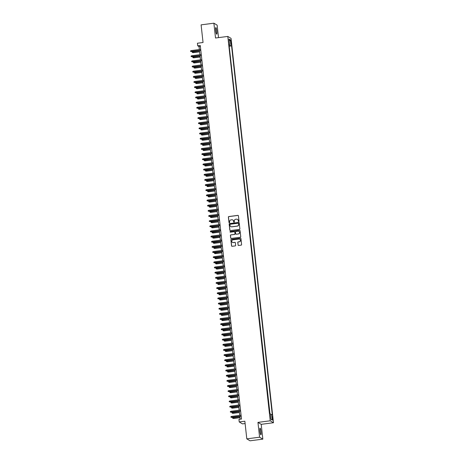 <?xml version="1.0" encoding="UTF-8"?>
<svg xmlns="http://www.w3.org/2000/svg" width="464" height="464" viewBox="0 0 464 464"><rect width="100%" height="100%" fill="white"/><g stroke="black" fill="none" stroke-linecap="round" stroke-linejoin="round"><path stroke-width="0.7" d="M238.711 221.583A0.36 0.354 -59.1 0 0 239.018 221.183L238.426 215.812A0.51 0.505 -59.1 0 0 237.87 215.371L228.833 216.543A0.51 0.505 -59.1 0 0 228.387 217.111L228.978 222.488A0.36 0.354 -59.1 0 0 229.367 222.795A0.36 0.354 -59.1 0 0 229.68 222.395L229.605 221.699A1.641 1.607 -59.1 0 1 231.031 219.872L231.785 219.774A1.641 1.607 -59.1 0 1 233.572 221.183L233.647 221.879A0.36 0.354 -59.1 0 0 234.036 222.186A0.36 0.354 -59.1 0 0 234.349 221.792L234.274 221.096A1.641 1.607 -59.1 0 1 235.7 219.269L236.454 219.17A1.641 1.607 -59.1 0 1 238.241 220.58L238.316 221.276A0.36 0.354 -59.1 0 0 238.711 221.583M261.041 431.81A3.341 0.516 82.6 0 0 260.049 428.162A3.341 0.516 82.6 0 0 259.915 431.137A3.341 0.516 82.6 0 0 260.907 434.785A3.341 0.516 82.6 0 0 261.041 431.81M216.81 31.204A3.341 0.516 82.6 0 0 215.818 27.556A3.341 0.516 82.6 0 0 215.69 30.531A3.341 0.516 82.6 0 0 216.682 34.185A3.341 0.516 82.6 0 0 216.81 31.204M272.809 418.487L272.31 416.66L272.246 418.151L272.745 419.972L272.809 418.487M238.061 245.021A0.51 0.505 -59.1 0 0 238.618 245.462L241.152 245.131A0.51 0.505 -59.1 0 0 241.599 244.563L240.944 238.595A0.51 0.505 -59.1 0 0 240.387 238.154L231.345 239.325A0.51 0.505 -59.1 0 0 230.898 239.894L231.559 245.862A0.51 0.505 -59.1 0 0 232.116 246.303L235.178 245.908A0.51 0.505 -59.1 0 0 235.625 245.334L235.347 242.782A0.51 0.505 -59.1 0 0 234.784 242.341L233.27 242.539A1.369 1.346 -59.1 0 1 231.797 240.915A1.369 1.346 -59.1 0 1 232.969 239.836L238.919 239.064A1.369 1.346 -59.1 0 1 240.387 240.688A1.369 1.346 -59.1 0 1 239.215 241.767L238.223 241.895A0.51 0.505 -59.1 0 0 237.777 242.469L238.148 245.073A0.51 0.505 -59.1 0 0 238.345 245.421M218.515 37.625L217.135 25.143L213.887 23.2L201.098 24.859L203.046 42.502L197.42 43.233L197.705 45.808L200.262 45.478L241.5 419.033L238.943 419.363L239.227 421.938L242.475 423.881L245.114 423.539M259.591 437.198L262.844 439.141L261.209 424.328L257.955 422.385L259.591 437.198L246.802 438.857L244.853 421.213L239.227 421.938M257.955 422.385L270.234 420.796L227.801 36.424L231.049 38.361L273.482 422.739L270.234 420.796M213.887 23.2L215.522 38.013L227.801 36.424M239.418 229.402A0.51 0.505 -59.1 0 0 239.865 228.833L239.204 222.865A0.51 0.505 -59.1 0 0 238.647 222.424L229.61 223.596A0.51 0.505 -59.1 0 0 229.164 224.17L229.825 230.132A0.51 0.505 -59.1 0 0 230.382 230.573L239.418 229.402M240.074 230.73L240.735 236.698A0.51 0.505 -59.1 0 1 240.288 237.266L231.246 238.438A0.51 0.505 -59.1 0 1 230.689 237.997L230.411 235.445A0.51 0.505 -59.1 0 1 230.857 234.877L234.523 234.401A0.51 0.505 -59.1 0 0 234.97 233.827L234.778 232.133A0.51 0.505 -59.1 0 0 234.221 231.693L230.405 232.186A0.36 0.354 -59.1 0 1 230.022 231.762A0.36 0.354 -59.1 0 1 230.33 231.478L239.517 230.289A0.51 0.505 -59.1 0 1 240.074 230.73M262.844 439.141L250.055 440.8L246.802 438.857M230.666 41.458L231.275 44.358L231.211 41.783L230.73 40.014L230.666 41.458M270.431 414.468L272.287 414.804L231.559 45.89L229.129 45.565M271.672 414.439L272.298 420.106L270.964 419.305L270.338 413.639L269.723 413.273L228.996 44.353L229.61 44.724L228.984 39.057L230.318 39.852L230.944 45.518M269.955 413.412L229.181 46.029M261.209 424.328L273.482 422.739M197.705 45.808L199.021 46.597L199.346 49.532M199.462 50.57L199.914 54.682M200.03 55.726L200.483 59.839M200.599 60.877L201.051 64.989M201.167 66.033L201.62 70.139M201.736 71.183L202.188 75.296M202.304 76.334L202.756 80.446M202.872 81.49L203.325 85.602M203.441 86.64L203.893 90.753M204.009 91.791L204.462 95.903M204.578 96.947L205.03 101.059M205.146 102.097L205.604 106.21M205.714 107.248L206.173 111.36M206.283 112.404L206.741 116.516M206.857 117.554L207.309 121.667M207.425 122.705L207.878 126.817M207.994 127.861L208.446 131.973M208.562 133.011L209.015 137.124M209.131 138.168L209.583 142.274M209.699 143.318L210.151 147.43M210.267 148.468L210.72 152.581M210.836 153.625L211.288 157.737M211.404 158.775L211.857 162.887M211.973 163.925L212.425 168.038M212.541 169.082L212.999 173.194M213.109 174.232L213.568 178.344M213.678 179.382L214.136 183.495M214.246 184.539L214.704 188.651M214.82 189.689L215.273 193.801M215.389 194.839L215.841 198.952M215.957 199.996L216.41 204.108M216.526 205.146L216.978 209.258M217.094 210.302L217.546 214.409M217.662 215.453L218.115 219.565M218.231 220.603L218.683 224.715M218.799 225.759L219.252 229.871M219.368 230.91L219.82 235.022M219.936 236.06L220.394 240.172M220.504 241.216L220.963 245.328M221.073 246.367L221.531 250.479M221.641 251.517L222.099 255.629M222.215 256.673L222.668 260.785M222.784 261.824L223.236 265.936M223.352 266.974L223.805 271.086M223.921 272.13L224.373 276.242M224.489 277.281L224.941 281.393M225.057 282.437L225.51 286.543M225.626 287.587L226.078 291.699M226.194 292.738L226.647 296.85M226.763 297.894L227.215 302.006M227.331 303.044L227.783 307.156M227.899 308.195L228.358 312.307M228.468 313.351L228.926 317.463M229.036 318.501L229.494 322.613M229.61 323.652L230.063 327.764M230.179 328.808L230.631 332.92M230.747 333.958L231.2 338.07M231.316 339.109L231.768 343.221M231.884 344.265L232.336 348.377M232.452 349.415L232.905 353.527M233.021 354.571L233.473 358.678M233.589 359.722L234.042 363.834M234.158 364.872L234.61 368.984M234.726 370.028L235.178 374.141M235.294 375.179L235.753 379.291M235.863 380.329L236.321 384.441M236.431 385.485L236.889 389.598M237.005 390.636L237.458 394.748M237.574 395.786L238.026 399.898M238.142 400.942L238.595 405.055M238.711 406.093L239.163 410.205M239.279 411.243L239.731 415.355M239.847 416.399L240.155 419.207M200.367 46.423L199.021 46.597M229.407 46.168L231.559 45.89M229.054 44.88L229.61 44.724M229.193 40.948L230.318 39.852M272.298 420.106L270.935 419.062M238.531 221.56A0.36 0.354 -59.1 0 1 238.403 221.328L238.328 220.632A1.641 1.607 -59.1 0 0 237.522 219.408M232.847 220.011A1.641 1.607 -59.1 0 1 233.659 221.235L233.734 221.931A0.36 0.354 -59.1 0 0 233.862 222.163M238.229 215.464A0.51 0.505 -59.1 0 0 237.957 215.424L228.92 216.595A0.51 0.505 -59.1 0 0 228.474 217.164L229.065 222.54A0.36 0.354 -59.1 0 0 229.193 222.772M239.012 222.517A0.51 0.505 -59.1 0 0 238.734 222.476L229.697 223.648A0.51 0.505 -59.1 0 0 229.251 224.222L229.912 230.185A0.51 0.505 -59.1 0 0 230.109 230.533M238.566 223.515A0.36 0.354 -59.1 0 0 238.171 223.207L230.243 224.234A0.36 0.354 -59.1 0 0 229.929 224.634L230.011 225.365A1.641 1.607 -59.1 0 0 231.797 226.774L237.22 226.072A1.641 1.607 -59.1 0 0 238.647 224.245L238.653 223.567A0.36 0.354 -59.1 0 0 238.438 223.283M230.817 226.589A1.641 1.607 -59.1 0 0 231.884 226.826L231.797 226.774M238.653 223.567L238.734 224.298A1.641 1.607 -59.1 0 1 237.307 226.125L231.884 226.826M234.581 231.785A0.51 0.505 -59.1 0 1 234.865 232.186L235.057 233.879A0.51 0.505 -59.1 0 1 234.61 234.453L230.944 234.929A0.51 0.505 -59.1 0 0 230.498 235.497L230.776 238.049A0.51 0.505 -59.1 0 0 230.973 238.397M239.876 230.382A0.51 0.505 -59.1 0 0 239.604 230.341L230.417 231.53A0.36 0.354 -59.1 0 0 230.231 232.162M238.322 233.908A1.369 1.346 -59.1 0 0 238.879 231.379A1.369 1.346 -59.1 0 0 238.026 231.2L235.927 231.472A0.51 0.505 -59.1 0 0 235.48 232.041L235.671 233.74A0.51 0.505 -59.1 0 0 236.228 234.181L238.415 233.96A1.369 1.346 -59.1 0 0 238.919 231.403M235.956 234.134A0.51 0.505 -59.1 0 0 236.315 234.233L236.228 234.181M238.415 233.96L236.315 234.233M239.813 239.267A1.369 1.346 -59.1 0 1 239.308 241.819L238.316 241.947A0.51 0.505 -59.1 0 0 237.87 242.521L238.148 245.073M232.458 242.388A1.369 1.346 -59.1 0 0 233.357 242.591L233.27 242.539M235.149 242.434A0.51 0.505 -59.1 0 0 234.877 242.394L233.357 242.591M240.746 238.247A0.51 0.505 -59.1 0 0 240.474 238.206L231.432 239.378A0.51 0.505 -59.1 0 0 230.991 239.946L231.646 245.914A0.51 0.505 -59.1 0 0 231.843 246.262M193.14 52.67L192.328 52.478L192.276 51.962L192.879 51.649L193.14 52.67L199.595 51.835M192.328 52.478L199.584 51.719M192.879 51.649L199.485 50.791M200.79 50.286L190.576 51.429L191.226 51.527L191.122 50.599L200.692 49.358M191.383 51.62L200.802 50.396M190.576 51.429L190.518 50.912L191.122 50.599M193.708 57.82L192.896 57.629L192.844 57.113L193.447 56.799L193.708 57.82L200.17 56.985M192.896 57.629L200.152 56.869M193.447 56.799L200.054 55.947M194.277 62.976L193.471 62.779L193.413 62.263L194.016 61.95L194.277 62.976L200.738 62.135M193.471 62.779L200.721 62.025M194.016 61.95L200.622 61.097M194.845 68.127L194.039 67.935L193.981 67.419L194.584 67.106L194.845 68.127L201.306 67.292M194.039 67.935L201.295 67.176M194.584 67.106L201.19 66.248M195.414 73.277L194.607 73.086L194.549 72.57L195.158 72.256L195.414 73.277L201.875 72.442M194.607 73.086L201.863 72.326M195.158 72.256L201.759 71.404M201.359 55.436L191.145 56.579L191.794 56.678L191.69 55.75L201.26 54.508M191.951 56.77L201.37 55.552M191.145 56.579L191.087 56.063L191.69 55.75M201.927 60.593L191.713 61.729L192.363 61.828L192.264 60.9L201.828 59.665M192.519 61.927L201.939 60.703M191.713 61.729L191.655 61.213L192.264 60.9M202.495 65.743L192.282 66.886L192.931 66.984L192.833 66.056L202.397 64.815M193.094 67.077L202.513 65.859M192.282 66.886L192.224 66.369L192.833 66.056M203.064 70.893L192.85 72.036L193.5 72.135L193.401 71.207L202.965 69.965M193.662 72.227L203.081 71.009M192.85 72.036L192.792 71.52L193.401 71.207M195.988 78.433L195.176 78.236L195.118 77.726L195.727 77.413L195.988 78.433L202.443 77.592M195.176 78.236L202.432 77.482M195.727 77.413L202.327 76.554M203.638 76.05L193.418 77.186L194.068 77.285L193.969 76.363L203.534 75.122M194.23 77.384L203.65 76.16M193.418 77.186L193.36 76.676L193.969 76.363M196.556 83.584L195.744 83.392L195.686 82.876L196.295 82.563L196.556 83.584L203.012 82.749M195.744 83.392L203 82.633M196.295 82.563L202.896 81.705M204.206 81.2L193.987 82.343L194.636 82.441L194.538 81.513L204.102 80.272M194.799 82.534L204.218 81.316M193.987 82.343L193.929 81.826L194.538 81.513M197.125 88.734L196.313 88.543L196.255 88.027L196.864 87.713L197.125 88.734L203.58 87.899M196.313 88.543L203.568 87.789M196.864 87.713L203.464 86.861M204.775 86.35L194.555 87.493L195.211 87.592L195.106 86.664L204.67 85.422M195.367 87.684L204.786 86.466M194.555 87.493L194.497 86.977L195.106 86.664M197.693 93.89L196.881 93.693L196.823 93.183L197.432 92.87L197.693 93.89L204.148 93.049M196.881 93.693L204.137 92.939M197.432 92.87L204.032 92.011M205.343 91.507L195.124 92.643L195.779 92.748L195.675 91.82L205.239 90.579M195.936 92.841L205.355 91.617M195.124 92.643L195.066 92.133L195.675 91.82M198.261 99.041L197.449 98.849L197.391 98.333L198 98.02L198.261 99.041L204.717 98.206M197.449 98.849L204.705 98.09M198 98.02L204.601 97.162M198.83 104.191L198.018 104L197.96 103.484L198.569 103.17L198.83 104.191L205.285 103.356M198.018 104L205.274 103.246M198.569 103.17L205.169 102.318M199.398 109.347L198.586 109.15L198.528 108.64L199.137 108.327L199.398 109.347L205.854 108.512M198.586 109.15L205.842 108.396M199.137 108.327L205.743 107.468M199.967 114.498L199.155 114.306L199.097 113.79L199.706 113.477L199.967 114.498L206.422 113.663M199.155 114.306L206.41 113.547M199.706 113.477L206.312 112.619M200.535 119.654L199.723 119.457L199.671 118.941L200.274 118.627L200.535 119.654L206.99 118.813M199.723 119.457L206.979 118.703M200.274 118.627L206.88 117.775M201.103 124.804L200.291 124.613L200.239 124.097L200.842 123.784L201.103 124.804L207.565 123.969M200.291 124.613L207.547 123.853M200.842 123.784L207.449 122.925M201.672 129.955L200.86 129.763L200.808 129.247L201.411 128.934L201.672 129.955L208.133 129.12M200.86 129.763L208.116 129.004M201.411 128.934L208.017 128.081M202.24 135.111L201.434 134.914L201.376 134.398L201.979 134.084L202.24 135.111L208.701 134.27M201.434 134.914L208.69 134.16M201.979 134.084L208.585 133.232M202.809 140.261L202.002 140.07L201.944 139.554L202.553 139.241L202.809 140.261L209.27 139.426M202.002 140.07L209.258 139.31M202.553 139.241L209.154 138.382M203.377 145.412L202.571 145.22L202.513 144.704L203.122 144.391L203.377 145.412L209.838 144.577M202.571 145.22L209.827 144.461M203.122 144.391L209.722 143.538M203.951 150.568L203.139 150.371L203.081 149.86L203.69 149.541L203.951 150.568L210.407 149.727M203.139 150.371L210.395 149.617M203.69 149.541L210.291 148.689M204.52 155.718L203.708 155.527L203.65 155.011L204.259 154.698L204.52 155.718L210.975 154.883M203.708 155.527L210.963 154.767M204.259 154.698L210.859 153.839M205.912 96.657L195.692 97.8L196.347 97.898L196.243 96.97L205.807 95.729M196.504 97.991L205.923 96.773M195.692 97.8L195.634 97.283L196.243 96.97M206.48 101.807L196.26 102.95L196.916 103.049L196.811 102.121L206.376 100.885M197.072 103.147L206.492 101.923M196.26 102.95L196.202 102.434L196.811 102.121M207.048 106.964L196.829 108.106L197.484 108.205L197.38 107.277L206.944 106.036M197.641 108.298L207.06 107.074M196.829 108.106L196.777 107.59L197.38 107.277M207.617 112.114L197.397 113.257L198.053 113.355L197.948 112.427L207.512 111.186M198.209 113.448L207.628 112.23M197.397 113.257L197.345 112.74L197.948 112.427M208.185 117.27L197.966 118.407L198.621 118.506L198.517 117.578L208.087 116.342M198.778 118.604L208.197 117.38M197.966 118.407L197.913 117.891L198.517 117.578M208.754 122.421L198.54 123.563L199.189 123.662L199.085 122.734L208.655 121.493M199.346 123.755L208.765 122.531M198.54 123.563L198.482 123.047L199.085 122.734M209.322 127.571L199.108 128.714L199.758 128.812L199.659 127.884L209.223 126.643M199.914 128.905L209.334 127.687M199.108 128.714L199.05 128.197L199.659 127.884M209.89 132.727L199.677 133.864L200.326 133.963L200.228 133.035L209.792 131.799M200.483 134.061L209.908 132.837M199.677 133.864L199.619 133.348L200.228 133.035M210.459 137.878L200.245 139.02L200.895 139.119L200.796 138.191L210.36 136.95M201.057 139.212L210.476 137.994M200.245 139.02L200.187 138.504L200.796 138.191M211.033 143.028L200.813 144.171L201.463 144.269L201.364 143.341L210.929 142.1M201.625 144.362L211.045 143.144M200.813 144.171L200.755 143.654L201.364 143.341M211.601 148.184L201.382 149.321L202.031 149.42L201.933 148.497L211.497 147.256M202.194 149.518L211.613 148.294M201.382 149.321L201.324 148.811L201.933 148.497M212.17 153.335L201.95 154.477L202.606 154.576L202.501 153.648L212.065 152.407M202.762 154.669L212.181 153.451M201.95 154.477L201.892 153.961L202.501 153.648M205.088 160.869L204.276 160.677L204.218 160.161L204.827 159.848L205.088 160.869L211.543 160.034M204.276 160.677L211.532 159.923M204.827 159.848L211.427 158.995M205.656 166.025L204.844 165.828L204.786 165.317L205.395 165.004L205.656 166.025L212.112 165.184M204.844 165.828L212.1 165.074M205.395 165.004L211.996 164.146M206.225 171.175L205.413 170.984L205.355 170.468L205.964 170.155L206.225 171.175L212.68 170.34M205.413 170.984L212.669 170.224M205.964 170.155L212.564 169.296M206.793 176.326L205.981 176.134L205.923 175.618L206.532 175.305L206.793 176.326L213.249 175.491M205.981 176.134L213.237 175.38M206.532 175.305L213.133 174.452M212.738 158.485L202.519 159.628L203.174 159.726L203.07 158.798L212.634 157.557M203.331 159.819L212.75 158.601M202.519 159.628L202.461 159.111L203.07 158.798M213.307 163.641L203.087 164.778L203.742 164.882L203.638 163.954L213.202 162.713M203.899 164.975L213.318 163.751M203.087 164.778L203.029 164.268L203.638 163.954M213.875 168.792L203.655 169.934L204.311 170.033L204.206 169.105L213.771 167.864M204.467 170.126L213.887 168.908M203.655 169.934L203.597 169.418L204.206 169.105M214.443 173.942L204.224 175.085L204.879 175.183L204.775 174.255L214.339 173.02M205.036 175.282L214.455 174.058M204.224 175.085L204.172 174.568L204.775 174.255M207.362 181.482L206.55 181.285L206.492 180.774L207.101 180.461L207.362 181.482L213.817 180.647M206.55 181.285L213.805 180.531M207.101 180.461L213.707 179.603M215.012 179.098L204.792 180.241L205.448 180.339L205.343 179.411L214.907 178.17M205.604 180.432L215.023 179.208M204.792 180.241L204.74 179.725L205.343 179.411M207.93 186.632L207.118 186.441L207.066 185.925L207.669 185.612L207.93 186.632L214.385 185.797M207.118 186.441L214.374 185.681M207.669 185.612L214.275 184.753M215.58 184.249L205.361 185.391L206.016 185.49L205.912 184.562L215.476 183.321M206.173 185.583L215.592 184.365M205.361 185.391L205.308 184.875L205.912 184.562M208.498 191.789L207.686 191.591L207.634 191.075L208.237 190.762L208.498 191.789L214.96 190.948M207.686 191.591L214.942 190.837M208.237 190.762L214.844 189.909M216.149 189.405L205.935 190.542L206.584 190.64L206.48 189.712L216.05 188.477M206.741 190.739L216.16 189.515M205.935 190.542L205.877 190.025L206.48 189.712M209.067 196.939L208.255 196.748L208.203 196.231L208.806 195.918L209.067 196.939L215.528 196.104M208.255 196.748L215.511 195.988M208.806 195.918L215.412 195.06M216.717 194.555L206.503 195.698L207.153 195.796L207.048 194.868L216.618 193.627M207.309 195.889L216.729 194.665M206.503 195.698L206.445 195.182L207.048 194.868M209.635 202.089L208.829 201.898L208.771 201.382L209.374 201.069L209.635 202.089L216.096 201.254M208.829 201.898L216.085 201.138M209.374 201.069L215.98 200.21M217.285 199.706L207.072 200.848L207.721 200.947L207.623 200.019L217.187 198.778M207.878 201.04L217.303 199.822M207.072 200.848L207.014 200.332L207.623 200.019M210.204 207.246L209.397 207.048L209.339 206.532L209.943 206.219L210.204 207.246L216.665 206.405M209.397 207.048L216.653 206.294M209.943 206.219L216.549 205.366M217.854 204.862L207.64 205.999L208.29 206.097L208.191 205.169L217.755 203.934M208.452 206.196L217.871 204.972M207.64 205.999L207.582 205.482L208.191 205.169M210.772 212.396L209.966 212.205L209.908 211.688L210.517 211.375L210.772 212.396L217.233 211.561M209.966 212.205L217.222 211.445M210.517 211.375L217.117 210.517M218.428 210.012L208.208 211.155L208.858 211.253L208.759 210.325L218.324 209.084M209.02 211.346L218.44 210.122M208.208 211.155L208.15 210.639L208.759 210.325M211.346 217.546L210.534 217.355L210.476 216.839L211.085 216.526L211.346 217.546L217.802 216.711M210.534 217.355L217.79 216.595M211.085 216.526L217.686 215.673M218.996 215.163L208.777 216.305L209.426 216.404L209.328 215.476L218.892 214.235M209.589 216.497L219.008 215.279M208.777 216.305L208.719 215.789L209.328 215.476M211.915 222.703L211.103 222.505L211.045 221.989L211.654 221.676L211.915 222.703L218.37 221.862M211.103 222.505L218.358 221.751M211.654 221.676L218.254 220.823M219.565 220.319L209.345 221.456L210.001 221.554L209.896 220.632L219.46 219.391M210.157 221.653L219.576 220.429M209.345 221.456L209.287 220.945L209.896 220.632M212.483 227.853L211.671 227.662L211.613 227.145L212.222 226.832L212.483 227.853L218.938 227.018M211.671 227.662L218.927 226.902M212.222 226.832L218.822 225.974M220.133 225.469L209.914 226.612L210.569 226.71L210.465 225.782L220.029 224.541M210.726 226.803L220.145 225.585M209.914 226.612L209.856 226.096L210.465 225.782M213.051 233.003L212.239 232.812L212.181 232.296L212.79 231.983L213.051 233.003L219.507 232.168M212.239 232.812L219.495 232.058M212.79 231.983L219.391 231.13M220.702 230.62L210.482 231.762L211.137 231.861L211.033 230.933L220.597 229.692M211.294 231.954L220.713 230.736M210.482 231.762L210.424 231.246L211.033 230.933M213.62 238.16L212.808 237.962L212.75 237.452L213.359 237.139L213.62 238.16L220.075 237.319M212.808 237.962L220.064 237.208M213.359 237.139L219.959 236.28M221.27 235.776L211.05 236.913L211.706 237.011L211.601 236.089L221.166 234.848M211.862 237.11L221.282 235.886M211.05 236.913L210.992 236.402L211.601 236.089M214.188 243.31L213.376 243.119L213.318 242.602L213.927 242.289L214.188 243.31L220.644 242.475M213.376 243.119L220.632 242.359M213.927 242.289L220.528 241.431M221.838 240.926L211.619 242.069L212.274 242.167L212.17 241.239L221.734 239.998M212.431 242.26L221.85 241.042M211.619 242.069L211.561 241.553L212.17 241.239M214.757 248.46L213.945 248.269L213.887 247.753L214.496 247.44L214.757 248.46L221.212 247.625M213.945 248.269L221.2 247.515M214.496 247.44L221.102 246.587M222.407 246.077L212.187 247.219L212.843 247.318L212.738 246.39L222.302 245.154M212.999 247.411L222.418 246.193M212.187 247.219L212.135 246.703L212.738 246.39M215.325 253.617L214.513 253.419L214.455 252.909L215.064 252.596L215.325 253.617L221.78 252.776M214.513 253.419L221.769 252.665M215.064 252.596L221.67 251.737M222.975 251.233L212.756 252.375L213.411 252.474L213.307 251.546L222.871 250.305M213.568 252.567L222.987 251.343M212.756 252.375L212.703 251.859L213.307 251.546M215.893 258.767L215.081 258.576L215.029 258.059L215.632 257.746L215.893 258.767L222.355 257.932M215.081 258.576L222.337 257.816M215.632 257.746L222.239 256.888M223.544 256.383L213.33 257.526L213.979 257.624L213.875 256.696L223.445 255.455M214.136 257.717L223.555 256.499M213.33 257.526L213.272 257.01L213.875 256.696M216.462 263.923L215.65 263.726L215.598 263.21L216.201 262.897L216.462 263.923L222.923 263.082M215.65 263.726L222.906 262.972M216.201 262.897L222.807 262.044M224.112 261.539L213.898 262.676L214.548 262.775L214.443 261.847L224.013 260.611M214.704 262.873L224.124 261.65M213.898 262.676L213.84 262.16L214.443 261.847M217.03 269.074L216.224 268.882L216.166 268.366L216.769 268.053L217.03 269.074L223.491 268.238M216.224 268.882L223.48 268.122M216.769 268.053L223.375 267.194M224.68 266.69L214.467 267.832L215.116 267.931L215.018 267.003L224.582 265.762M215.273 268.024L224.698 266.8M214.467 267.832L214.409 267.316L215.018 267.003M217.599 274.224L216.792 274.033L216.734 273.516L217.338 273.203L217.599 274.224L224.06 273.389M216.792 274.033L224.048 273.273M217.338 273.203L223.944 272.345M225.249 271.84L215.035 272.983L215.685 273.081L215.586 272.153L225.15 270.912M215.847 273.174L225.266 271.956M215.035 272.983L214.977 272.467L215.586 272.153M218.167 279.38L217.361 279.183L217.303 278.667L217.912 278.354L218.167 279.38L224.628 278.539M217.361 279.183L224.617 278.429M217.912 278.354L224.512 277.501M225.823 276.996L215.603 278.133L216.253 278.232L216.154 277.304L225.719 276.068M216.415 278.33L225.835 277.107M215.603 278.133L215.545 277.617L216.154 277.304M218.741 284.531L217.929 284.339L217.871 283.823L218.48 283.51L218.741 284.531L225.197 283.695M217.929 284.339L225.185 283.579M218.48 283.51L225.081 282.651M226.391 282.147L216.172 283.289L216.821 283.388L216.723 282.46L226.287 281.219M216.984 283.481L226.403 282.257M216.172 283.289L216.114 282.773L216.723 282.46M219.31 289.681L218.498 289.49L218.44 288.973L219.049 288.66L219.31 289.681L225.765 288.846M218.498 289.49L225.753 288.73M219.049 288.66L225.649 287.808M226.96 287.297L216.74 288.44L217.396 288.538L217.291 287.61L226.855 286.369M217.552 288.631L226.971 287.413M216.74 288.44L216.682 287.924L217.291 287.61M219.878 294.837L219.066 294.64L219.008 294.124L219.617 293.811L219.878 294.837L226.333 293.996M219.066 294.64L226.322 293.886M219.617 293.811L226.217 292.958M227.528 292.453L217.309 293.59L217.964 293.689L217.86 292.767L227.424 291.525M218.121 293.787L227.54 292.564M217.309 293.59L217.251 293.08L217.86 292.767M220.446 299.988L219.634 299.796L219.576 299.28L220.185 298.967L220.446 299.988L226.902 299.152M219.634 299.796L226.89 299.036M220.185 298.967L226.786 298.108M228.097 297.604L217.877 298.746L218.532 298.845L218.428 297.917L227.992 296.676M218.689 298.938L228.108 297.72M217.877 298.746L217.819 298.23L218.428 297.917M221.015 305.138L220.203 304.947L220.145 304.43L220.754 304.117L221.015 305.138L227.47 304.303M220.203 304.947L227.459 304.193M220.754 304.117L227.354 303.265M228.665 302.754L218.445 303.897L219.101 303.995L218.996 303.067L228.561 301.826M219.257 304.088L228.677 302.87M218.445 303.897L218.387 303.381L218.996 303.067M221.583 310.294L220.771 310.097L220.713 309.587L221.322 309.273L221.583 310.294L228.039 309.453M220.771 310.097L228.027 309.343M221.322 309.273L227.923 308.415M229.233 307.91L219.014 309.047L219.669 309.146L219.565 308.224L229.129 306.982M219.826 309.244L229.245 308.021M219.014 309.047L218.956 308.537L219.565 308.224M222.152 315.445L221.34 315.253L221.282 314.737L221.891 314.424L222.152 315.445L228.607 314.609M221.34 315.253L228.595 314.493M221.891 314.424L228.497 313.565M229.802 313.061L219.582 314.203L220.238 314.302L220.133 313.374L229.697 312.133M220.394 314.395L229.813 313.177M219.582 314.203L219.53 313.687L220.133 313.374M222.72 320.595L221.908 320.404L221.85 319.887L222.459 319.574L222.72 320.595L229.175 319.76M221.908 320.404L229.164 319.65M222.459 319.574L229.065 318.722M230.37 318.211L220.151 319.354L220.806 319.452L220.702 318.524L230.266 317.289M220.963 319.545L230.382 318.327M220.151 319.354L220.098 318.838L220.702 318.524M223.288 325.751L222.476 325.554L222.424 325.044L223.027 324.73L223.288 325.751L229.744 324.91M222.476 325.554L229.732 324.8M223.027 324.73L229.634 323.872M230.939 323.367L220.725 324.504L221.374 324.609L221.27 323.681L230.84 322.439M221.531 324.701L230.95 323.478M220.725 324.504L220.667 323.994L221.27 323.681M223.857 330.902L223.045 330.71L222.993 330.194L223.596 329.881L223.857 330.902L230.318 330.066M223.045 330.71L230.301 329.95M223.596 329.881L230.202 329.022M231.507 328.518L221.293 329.66L221.943 329.759L221.838 328.831L231.408 327.59M222.099 329.852L231.519 328.634M221.293 329.66L221.235 329.144L221.838 328.831M224.425 336.058L223.619 335.861L223.561 335.344L224.164 335.031L224.425 336.058L230.886 335.217M223.619 335.861L230.869 335.107M224.164 335.031L230.77 334.179M232.075 333.674L221.862 334.811L222.511 334.909L222.413 333.981L231.977 332.746M222.668 335.008L232.087 333.784M221.862 334.811L221.804 334.295L222.413 333.981M224.994 341.208L224.187 341.017L224.129 340.501L224.733 340.187L224.994 341.208L231.455 340.373M224.187 341.017L231.443 340.257M224.733 340.187L231.339 339.329M232.644 338.824L222.43 339.967L223.08 340.066L222.981 339.138L232.545 337.896M223.242 340.158L232.661 338.935M222.43 339.967L222.372 339.451L222.981 339.138M225.562 346.359L224.756 346.167L224.698 345.651L225.307 345.338L225.562 346.359L232.023 345.523M224.756 346.167L232.012 345.407M225.307 345.338L231.907 344.479M233.212 343.975L222.998 345.117L223.648 345.216L223.549 344.288L233.114 343.047M223.81 345.309L233.23 344.091M222.998 345.117L222.94 344.601L223.549 344.288M226.136 351.515L225.324 351.318L225.266 350.801L225.875 350.488L226.136 351.515L232.592 350.674M225.324 351.318L232.58 350.564M225.875 350.488L232.476 349.636M233.786 349.131L223.567 350.268L224.216 350.366L224.118 349.438L233.682 348.203M224.379 350.465L233.798 349.241M223.567 350.268L223.509 349.752L224.118 349.438M226.705 356.665L225.893 356.474L225.835 355.958L226.444 355.644L226.705 356.665L233.16 355.83M225.893 356.474L233.148 355.714M226.444 355.644L233.044 354.786M234.355 354.281L224.135 355.424L224.785 355.523L224.686 354.595L234.25 353.353M224.947 355.615L234.366 354.392M224.135 355.424L224.077 354.908L224.686 354.595M227.273 361.816L226.461 361.624L226.403 361.108L227.012 360.795L227.273 361.816L233.728 360.98M226.461 361.624L233.717 360.864M227.012 360.795L233.612 359.942M234.923 359.432L224.704 360.574L225.359 360.673L225.255 359.745L234.819 358.504M225.516 360.766L234.935 359.548M224.704 360.574L224.646 360.058L225.255 359.745M227.841 366.972L227.029 366.775L226.971 366.258L227.58 365.945L227.841 366.972L234.297 366.131M227.029 366.775L234.285 366.021M227.58 365.945L234.181 365.093M235.492 364.588L225.272 365.725L225.927 365.823L225.823 364.895L235.387 363.66M226.084 365.922L235.503 364.698M225.272 365.725L225.214 365.214L225.823 364.895M228.41 372.122L227.598 371.931L227.54 371.415L228.149 371.101L228.41 372.122L234.865 371.287M227.598 371.931L234.854 371.171M228.149 371.101L234.749 370.243M236.06 369.738L225.84 370.881L226.496 370.98L226.391 370.052L235.956 368.81M226.652 371.072L236.072 369.854M225.84 370.881L225.782 370.365L226.391 370.052M228.978 377.273L228.166 377.081L228.108 376.565L228.717 376.252L228.978 377.273L235.434 376.437M228.166 377.081L235.422 376.327M228.717 376.252L235.318 375.399M236.628 374.889L226.409 376.031L227.064 376.13L226.96 375.202L236.524 373.961M227.221 376.223L236.64 375.005M226.409 376.031L226.351 375.515L226.96 375.202M229.547 382.429L228.735 382.232L228.677 381.721L229.286 381.408L229.547 382.429L236.002 381.588M228.735 382.232L235.99 381.478M229.286 381.408L235.892 380.55M237.197 380.045L226.977 381.182L227.633 381.28L227.528 380.358L237.092 379.117M227.789 381.379L237.208 380.155M226.977 381.182L226.925 380.671L227.528 380.358M230.115 387.579L229.303 387.388L229.245 386.872L229.854 386.558L230.115 387.579L236.57 386.744M229.303 387.388L236.559 386.628M229.854 386.558L236.46 385.7M237.765 385.195L227.546 386.338L228.201 386.437L228.097 385.509L237.661 384.267M228.358 386.529L237.777 385.311M227.546 386.338L227.493 385.822L228.097 385.509M230.683 392.73L229.871 392.538L229.819 392.022L230.422 391.709L230.683 392.73L237.139 391.894M229.871 392.538L237.127 391.784M230.422 391.709L237.029 390.856M238.334 390.346L228.114 391.488L228.769 391.587L228.665 390.659L238.235 389.424M228.926 391.68L238.345 390.462M228.114 391.488L228.062 390.972L228.665 390.659M231.252 397.886L230.44 397.689L230.388 397.178L230.991 396.865L231.252 397.886L237.713 397.045M230.44 397.689L237.696 396.935M230.991 396.865L237.597 396.007M238.902 395.502L228.688 396.639L229.338 396.743L229.233 395.815L238.803 394.574M229.494 396.836L238.914 395.612M228.688 396.639L228.63 396.128L229.233 395.815M231.82 403.036L231.008 402.845L230.956 402.329L231.559 402.015L231.82 403.036L238.281 402.201M231.008 402.845L238.264 402.085M231.559 402.015L238.165 401.157M239.47 400.652L229.257 401.795L229.906 401.894L229.808 400.966L239.372 399.724M230.063 401.986L239.482 400.768M229.257 401.795L229.199 401.279L229.808 400.966M232.389 408.187L231.582 407.995L231.524 407.479L232.128 407.166L232.389 408.187L238.85 407.351M231.582 407.995L238.838 407.241M232.128 407.166L238.734 406.313M240.039 405.803L229.825 406.945L230.475 407.044L230.376 406.116L239.94 404.881M230.631 407.143L240.056 405.919M229.825 406.945L229.767 406.429L230.376 406.116M232.957 413.343L232.151 413.151L232.093 412.635L232.702 412.322L232.957 413.343L239.418 412.508M232.151 413.151L239.407 412.392M232.702 412.322L239.302 411.464M240.607 410.959L230.393 412.102L231.043 412.2L230.944 411.272L240.509 410.031M231.205 412.293L240.625 411.069M230.393 412.102L230.335 411.585L230.944 411.272M233.525 418.493L232.719 418.302L232.661 417.786L233.27 417.472L233.525 418.493L239.987 417.658M232.719 418.302L239.975 417.542M233.27 417.472L239.871 416.614M241.181 416.109L230.962 417.252L231.611 417.351L231.513 416.423L241.077 415.181M231.774 417.443L241.193 416.225M230.962 417.252L230.904 416.736L231.513 416.423M230.712 41.847L231.211 41.783M230.846 42.978L231.339 42.914"/></g></svg>
